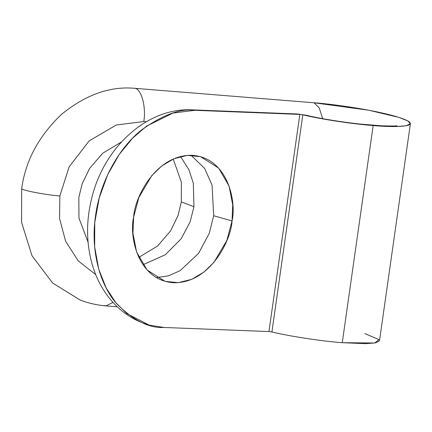 <?xml version="1.0" encoding="UTF-8"?>
<svg xmlns="http://www.w3.org/2000/svg" width="432" height="432" viewBox="0 0 432 432"><rect width="100%" height="100%" fill="white"/><g stroke="black" fill="none" stroke-linecap="round" stroke-linejoin="round"><path stroke-width="0.65" d="M299.84 114.415L298.604 114.053L300.316 114.448L299.84 114.415L268.936 331.565L269.411 331.598L268.936 331.565L299.84 114.415L194.827 110.311C180.463 108.292 162.675 114.874 141.453 130.059C121.084 146.016 100.483 178.74 95.569 215.606C89.991 252.455 101.099 286.416 116.726 303.777C133.418 320.447 149.148 328.342 163.922 327.461L268.936 331.565L163.922 327.461L149.175 325.123L126.814 313.556L115.857 302.74L106.137 287.939L98.717 269.131L94.657 246.904L94.754 222.539L99.247 197.807L107.725 174.598L119.227 154.44L132.543 138.229L146.497 126.182L172.967 113.06L194.827 110.311L191.921 109.847L194.827 110.311L299.84 114.415L296.935 113.951L299.84 114.415M80.104 300.013L52.672 283.057L31.99 255.722L21.6 222.426L21.654 189C26.752 191.311 47.768 195.124 59.859 195.928L69.152 166.795L89.165 140.897L116.284 125.01L143.77 121.527L146.318 121.732L143.77 121.527L116.284 125.01L89.165 140.897L69.152 166.795L59.859 195.928L59.54 218.441L65.594 241.18L78.197 260.847L95.72 274.606L78.197 260.847L65.594 241.18L59.54 218.441L59.859 195.928C47.768 195.124 26.752 191.311 21.654 189L21.6 222.41L31.979 255.695L52.639 283.025L80.05 299.992C88.398 303.199 97.043 305.165 105.98 305.888L112.973 302.4L105.98 305.888L104.269 305.494M364.889 333.601L378.994 339.617L374.728 343.008L342.263 342.689C321.23 341.107 290.299 336.393 271.912 331.976L269.411 331.598L271.912 331.976C290.299 336.393 321.23 341.107 342.263 342.689L373.167 125.539C352.139 123.957 321.203 119.243 302.816 114.826L271.912 331.976L302.816 114.826L300.316 114.448L302.816 114.826C321.203 119.243 352.139 123.957 373.167 125.539L342.263 342.689L365.753 343.656L375.3 342.911L379.496 340.821L410.4 123.671L406.21 125.761L396.657 126.506L373.167 125.539C391.878 127.413 424.575 127.354 403.515 119C380.819 110.511 330.383 103.745 314.048 102.784L368.885 110.246L398.936 117.407L407.716 120.89L410.4 123.671M21.654 189C25.261 161.266 38.475 136.447 61.301 114.545C85.574 94.684 110.198 85.952 135.173 88.344L314.048 102.784L135.173 88.344C110.198 85.952 85.574 94.684 61.301 114.545C38.475 136.447 25.261 161.266 21.654 189M181.337 201.895L181.343 182.12L173.221 159.03L181.343 182.12L181.337 201.895L178.016 215.557L170.591 230.877L157.61 245.992L138.791 257.396L157.61 245.992L170.591 230.877L178.016 215.557L181.337 201.895L193.957 206.75L190.129 221.837L181.175 238.761L165.343 254.723L142.96 264.773L165.343 254.723L181.175 238.761L190.129 221.837L193.957 206.75L193.32 183.287L188.935 169.76L180.544 156.508L188.935 169.76L193.32 183.287L193.957 206.75L181.337 201.895M232.027 220.946C231.347 239.663 210.298 283.306 173.767 282.749C137.479 280.454 129.017 235.661 133.645 217.096C134.32 198.38 155.374 154.737 191.905 155.293C228.188 157.583 236.655 202.381 232.027 220.946L232.718 204.79L229.09 186.106L218.63 168.086L200.561 156.665L187.342 155.385L173.956 158.717L161.773 165.926L151.713 175.694L138.829 197.57L133.645 217.096L132.948 233.248L136.577 251.937L147.042 269.957L165.11 281.378L178.324 282.658L191.711 279.326L203.893 272.117L213.953 262.348L226.843 240.473L232.027 220.946L213.694 215.735L212.074 185.134L204.649 168.453L191.052 155.266L204.649 168.453L212.074 185.134L213.694 215.735L209.25 233.334L198.671 253.244L180.23 270.599L168.566 275.837L156.287 277.565L168.566 275.837L180.23 270.599L198.671 253.244L209.25 233.334L213.694 215.735L232.027 220.946M88.052 242.077L78.953 218.079L78.835 197.456L82.161 183.767L89.618 168.415L102.649 153.279L121.543 141.89L102.649 153.279L89.618 168.415L82.161 183.767L78.835 197.456L78.953 218.079L88.052 242.077M143.77 121.527C146.324 107.73 141.599 89.483 135.173 88.344C141.599 89.483 146.324 107.73 143.77 121.527M322.639 118.649L319.21 107.849L314.048 102.784L319.21 107.849L322.639 118.649M149.175 325.123C134.158 320.722 121.441 312.406 111.019 300.175C102.508 290.045 96.282 278.289 92.34 264.919C85.957 242.465 85.99 219.294 92.443 195.399C105.138 146.686 147.344 107.568 191.921 109.847L296.935 113.951L305.332 115.09C321.581 118.816 339.773 121.802 359.91 124.049L381.888 125.825C390.868 126.095 395.912 126.068 397.008 125.739M105.98 305.888L117.283 306.801"/></g></svg>
